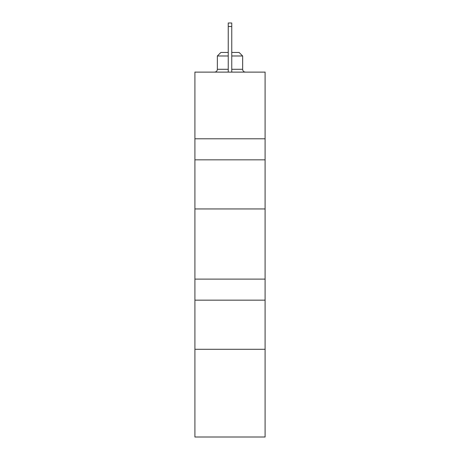 <?xml version="1.0" encoding="UTF-8"?>
<svg xmlns="http://www.w3.org/2000/svg" width="460" height="460" viewBox="0 0 460 460"><rect width="100%" height="100%" fill="white"/><g stroke="black" fill="none" stroke-linecap="round" stroke-linejoin="round"><path stroke-width="0.69" d="M194.913 300.167L194.913 72.117L265.086 72.117L265.086 437L194.913 437L194.913 300.167L265.086 300.167M194.913 279.116L265.086 279.116M194.913 349.289L265.086 349.289M194.913 138.782L265.086 138.782M194.913 159.833L265.086 159.833M194.913 208.949L265.086 208.949M231.754 55.982L242.633 55.982L239.119 52.469L231.754 52.469M228.246 52.469L220.88 52.469L217.367 55.982L217.367 69.311C217.218 71.001 216.28 71.938 214.561 72.117M228.246 55.982L217.367 55.982M228.246 26.508L231.754 26.508L231.754 23L228.246 23L228.246 72.117M231.754 26.508L231.754 72.117M242.633 55.982L242.633 69.311L231.754 69.311M228.246 69.311L217.367 69.311M242.633 69.311C242.782 71.001 243.719 71.938 245.439 72.117"/></g></svg>
